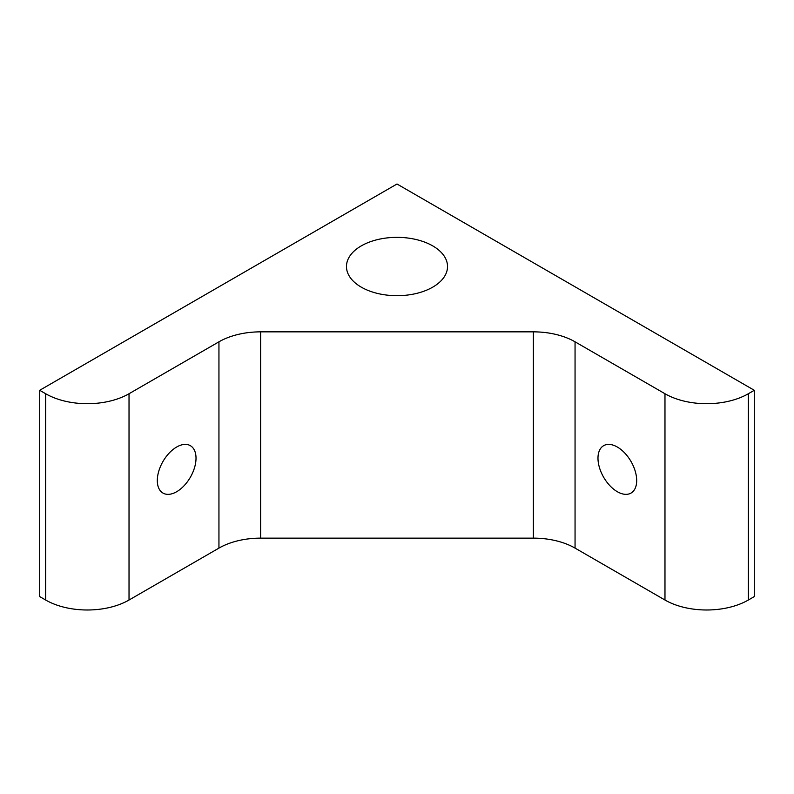 <?xml version="1.0" encoding="UTF-8"?>
<svg xmlns="http://www.w3.org/2000/svg" width="794" height="794" viewBox="0 0 794 794"><rect width="100%" height="100%" fill="white"/><g stroke="black" fill="none" stroke-linecap="round" stroke-linejoin="round"><path stroke-width="1.19" d="M176.665 491.724A27.373 15.801 120 0 0 194.55 467.597A27.373 15.801 120 0 0 190.352 445.672A27.373 15.801 120 0 0 176.665 447.022A27.373 15.801 120 0 0 158.78 471.14A27.373 15.801 120 0 0 162.978 493.074A27.373 15.801 120 0 0 176.665 491.724M361.27 245.892A50.528 29.17 180 0 1 416.334 239.57A50.528 29.17 180 0 1 447.528 266.526A50.528 29.17 180 0 1 432.73 287.15A50.528 29.17 180 0 1 377.666 293.472A50.528 29.17 180 0 1 346.472 266.526A50.528 29.17 180 0 1 361.27 245.892M597.981 458.198A27.373 15.801 -120 0 0 609.931 485.739A27.373 15.801 -120 0 0 631.022 493.074A27.373 15.801 -120 0 0 636.689 480.549A27.373 15.801 -120 0 0 624.739 453.007A27.373 15.801 -120 0 0 603.648 445.672A27.373 15.801 -120 0 0 597.981 458.198M754.3 390.291L754.3 596.582L748.345 600.026A58.955 34.033 0 0 1 664.975 600.026L664.975 393.735A58.955 34.033 0 0 0 748.345 393.735L754.3 390.291L397 184.01L39.7 390.291L45.655 393.735A58.955 34.033 0 0 0 129.025 393.735L218.946 341.817L218.946 548.108A58.955 34.033 180 0 1 260.631 538.134L533.37 538.134A58.955 34.033 180 0 1 575.054 548.108L664.975 600.026M260.631 538.134L260.631 331.852L533.37 331.852A58.955 34.033 180 0 1 575.054 341.817L664.975 393.735M39.7 390.291L39.7 596.582L45.655 600.026A58.955 34.033 0 0 0 129.025 600.026L129.025 393.735M260.631 331.852A58.955 34.033 0 0 0 218.946 341.817M218.946 548.108L129.025 600.026M748.345 393.735L748.345 600.026M533.37 331.852L533.37 538.134M575.054 548.108L575.054 341.817M45.655 600.026L45.655 393.735"/></g></svg>
